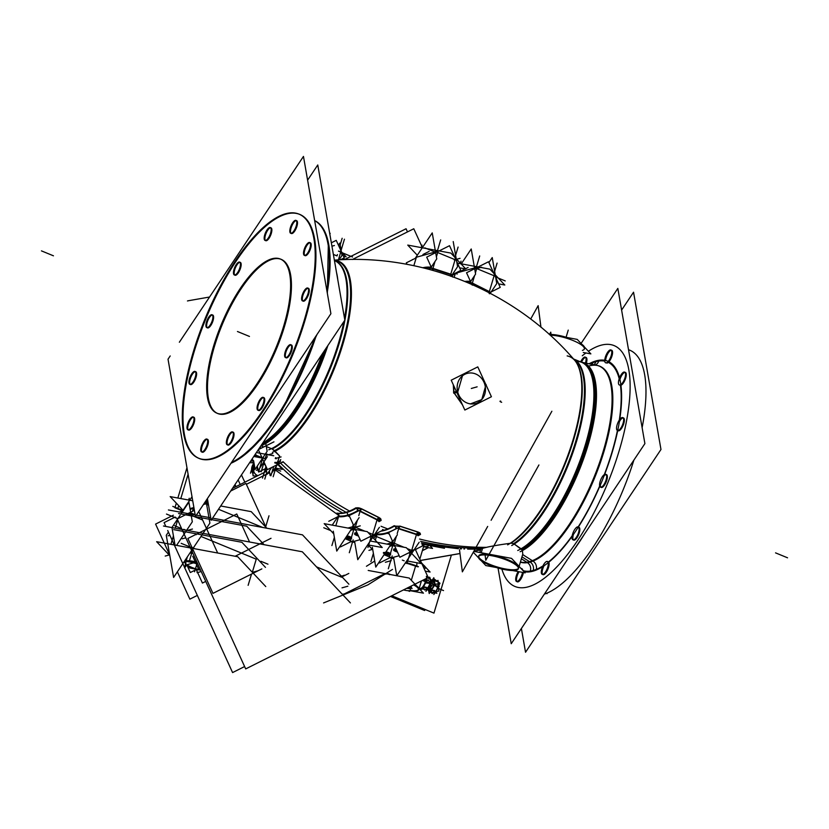 <?xml version="1.0" encoding="UTF-8"?>
<svg xmlns="http://www.w3.org/2000/svg" width="829" height="829" viewBox="0 0 829 829"><rect width="100%" height="100%" fill="white"/><g stroke="black" fill="none" stroke-linecap="round" stroke-linejoin="round"><path stroke-width="1.24" d="M450.841 276.306L450.634 274.586L430.241 267.995A2.083 1.938 -83.8 0 1 428.821 269.28A2.083 1.938 -83.8 0 0 430.241 267.995L432.821 268.772L433.142 270.544L432.821 268.772L450.634 274.586L450.841 276.306M567.15 355.9A103.107 36.745 112.4 0 1 573.585 439.898A103.107 36.745 112.4 0 1 510.954 543.202C497.39 545.036 487.918 546.767 482.53 548.373L481.214 552.746M418.365 534.322A2.083 1.762 -120.5 0 1 419.422 534.28L417.65 532.042L399.961 526.27L394.417 526.104A132.723 47.305 112.4 0 1 384.729 530.353A132.723 47.305 112.4 0 1 381.019 531.13A132.723 47.305 112.4 0 0 384.729 530.353A132.723 47.305 112.4 0 0 394.417 526.104A2.083 1.762 -120.3 0 1 395.837 528.736A134.806 48.041 112.4 0 1 377.185 533.938A2.083 1.938 -84.2 0 0 377.319 532.985A2.083 1.938 -84.2 0 1 377.185 533.938M378.791 520.166A2.083 1.762 -120.3 0 1 380.107 520.218L378.501 517.441L361.61 508.985L356.221 508.281A130.713 46.59 112.4 0 1 346.532 512.55A130.713 46.59 112.4 0 1 337.869 513.41A2.083 1.938 -83.8 0 1 338.75 515.99A2.083 1.938 -83.8 0 0 337.869 513.41A130.713 46.59 112.4 0 0 346.532 512.55A130.713 46.59 112.4 0 0 356.221 508.281A2.083 1.762 -120.5 0 1 357.392 510.788A132.785 47.326 112.4 0 1 347.548 515.13A132.785 47.326 112.4 0 1 338.75 515.99M277.073 463.732L279.58 455.929L272.15 448.945A102.454 36.517 112.4 0 0 336.864 350.781A102.454 36.517 112.4 0 0 334.45 260.638L335.818 261.187M335.859 260.037L335.818 260.037C424.935 253.767 517.203 292.585 574.974 360.646M482.727 401.091L471.266 406.821L482.727 401.091M462.261 404.386L453.971 392.573L453.587 385.402L453.971 392.573L457.39 391.806L453.971 392.573L462.261 404.386M456.499 377.547L469.577 370.998L456.499 377.547M484.271 381.081L485.152 383.019L484.271 381.081M337.621 513.41L338.336 514.208L337.621 513.41M467.815 548.808A317.134 289.891 81.7 0 0 480.83 548.985L482.53 548.373A317.134 285.466 74.4 0 1 420.635 541.327A317.134 285.466 74.4 0 0 482.53 548.373C487.918 546.767 497.39 545.036 510.954 543.202L513.669 543.627A102.454 36.517 -67.6 0 0 573.948 447.069A102.454 36.517 -67.6 0 0 573.792 359.278M271.487 448.665L266.347 446.551L271.487 448.665M261.311 448.157A102.454 36.517 112.4 0 1 259 448.655A102.454 36.517 112.4 0 0 261.311 448.157M199.261 458.489A131.966 47.035 -67.6 0 0 212.752 458.81A131.966 47.035 -67.6 0 0 299.342 337.672A131.966 47.035 -67.6 0 0 299.663 214.4A131.966 47.035 -67.6 0 0 286.171 214.069A131.966 47.035 -67.6 0 0 199.758 334.719A131.966 47.035 -67.6 0 0 198.908 458.333M193.986 371.558A6.943 2.477 112.4 0 1 195.053 371.433A6.943 2.477 112.4 0 1 194.898 378.304A6.943 2.477 112.4 0 1 190.152 384.345A6.943 2.477 112.4 0 1 190.68 377.578A6.943 2.477 112.4 0 1 195.053 371.703A6.943 2.477 112.4 0 1 195.375 371.651M195.758 371.724A6.943 2.477 112.4 0 1 195.748 378.211A6.943 2.477 112.4 0 1 191.188 384.583A6.943 2.477 112.4 0 1 190.473 384.573M192.079 417.06A6.943 2.477 112.4 0 1 193.147 416.935A6.943 2.477 112.4 0 1 192.991 423.806A6.943 2.477 112.4 0 1 188.245 429.847A6.943 2.477 112.4 0 1 188.774 423.08A6.943 2.477 112.4 0 1 193.147 417.205A6.943 2.477 112.4 0 1 193.468 417.153M193.851 417.225A6.943 2.477 112.4 0 1 193.841 423.712A6.943 2.477 112.4 0 1 189.281 430.085A6.943 2.477 112.4 0 1 188.566 430.075M205.789 439.194A6.943 2.477 112.4 0 1 206.846 439.069A6.943 2.477 112.4 0 1 206.69 445.94A6.943 2.477 112.4 0 1 201.944 451.981A6.943 2.477 112.4 0 1 202.473 445.214A6.943 2.477 112.4 0 1 206.846 439.339A6.943 2.477 112.4 0 1 207.167 439.297M207.551 439.36A6.943 2.477 112.4 0 1 207.54 445.847A6.943 2.477 112.4 0 1 202.981 452.23A6.943 2.477 112.4 0 1 202.266 452.209M233.198 432.199A6.943 2.477 112.4 0 1 233.177 438.686A6.943 2.477 112.4 0 1 228.617 445.059A6.943 2.477 112.4 0 1 227.592 444.821A6.943 2.477 112.4 0 1 228.11 438.054A6.943 2.477 112.4 0 1 232.483 432.178A6.943 2.477 112.4 0 1 232.814 432.127M227.592 444.821A6.943 2.477 112.4 0 1 228.11 438.054A6.943 2.477 112.4 0 1 232.483 432.178A6.943 2.477 112.4 0 1 233.467 437.805A6.943 2.477 112.4 0 1 228.617 445.059A6.943 2.477 112.4 0 1 227.913 445.049M262.13 397.485A6.943 2.477 112.4 0 1 263.197 397.371A6.943 2.477 112.4 0 1 263.042 404.231A6.943 2.477 112.4 0 1 258.296 410.282A6.943 2.477 112.4 0 1 258.814 403.516A6.943 2.477 112.4 0 1 263.187 397.64A6.943 2.477 112.4 0 1 263.518 397.588M263.902 397.661A6.943 2.477 112.4 0 1 263.881 404.148A6.943 2.477 112.4 0 1 259.322 410.521A6.943 2.477 112.4 0 1 258.617 410.5M289.673 344.823A6.943 2.477 112.4 0 1 290.741 344.698A6.943 2.477 112.4 0 1 290.585 351.569A6.943 2.477 112.4 0 1 285.839 357.62A6.943 2.477 112.4 0 1 286.368 350.854A6.943 2.477 112.4 0 1 290.741 344.978A6.943 2.477 112.4 0 1 291.062 344.926M291.445 344.988A6.943 2.477 112.4 0 1 291.425 351.475A6.943 2.477 112.4 0 1 286.875 357.859A6.943 2.477 112.4 0 1 286.16 357.838M306.678 288.15A6.943 2.477 112.4 0 1 307.746 288.026A6.943 2.477 112.4 0 1 307.59 294.896A6.943 2.477 112.4 0 1 302.844 300.937A6.943 2.477 112.4 0 1 303.373 294.171A6.943 2.477 112.4 0 1 307.735 288.295A6.943 2.477 112.4 0 1 308.067 288.243M308.45 288.316A6.943 2.477 112.4 0 1 308.429 294.803A6.943 2.477 112.4 0 1 303.87 301.176A6.943 2.477 112.4 0 1 303.165 301.165M308.585 242.648A6.943 2.477 112.4 0 1 309.652 242.524A6.943 2.477 112.4 0 1 309.497 249.394A6.943 2.477 112.4 0 1 304.751 255.436A6.943 2.477 112.4 0 1 305.269 248.669A6.943 2.477 112.4 0 1 309.642 242.793A6.943 2.477 112.4 0 1 309.973 242.742M310.357 242.814A6.943 2.477 112.4 0 1 310.336 249.301A6.943 2.477 112.4 0 1 305.777 255.674A6.943 2.477 112.4 0 1 305.072 255.664M294.886 220.514A6.943 2.477 112.4 0 1 295.943 220.39A6.943 2.477 112.4 0 1 295.787 227.26A6.943 2.477 112.4 0 1 291.041 233.301A6.943 2.477 112.4 0 1 291.57 226.535A6.943 2.477 112.4 0 1 295.943 220.659A6.943 2.477 112.4 0 1 296.264 220.607M296.658 220.68A6.943 2.477 112.4 0 1 296.637 227.167A6.943 2.477 112.4 0 1 292.077 233.54A6.943 2.477 112.4 0 1 291.373 233.529M269.238 227.674A6.943 2.477 112.4 0 1 270.306 227.55A6.943 2.477 112.4 0 1 270.15 234.42A6.943 2.477 112.4 0 1 265.404 240.462A6.943 2.477 112.4 0 1 265.933 233.695A6.943 2.477 112.4 0 1 270.306 227.83A6.943 2.477 112.4 0 1 270.627 227.778M271.01 227.84A6.943 2.477 112.4 0 1 271 234.327A6.943 2.477 112.4 0 1 266.441 240.711A6.943 2.477 112.4 0 1 265.726 240.69M238.534 262.213A6.943 2.477 112.4 0 1 239.602 262.088A6.943 2.477 112.4 0 1 239.446 268.959A6.943 2.477 112.4 0 1 234.7 275.01A6.943 2.477 112.4 0 1 235.229 268.244A6.943 2.477 112.4 0 1 239.602 262.368A6.943 2.477 112.4 0 1 239.923 262.316M240.306 262.378A6.943 2.477 112.4 0 1 240.296 268.876A6.943 2.477 112.4 0 1 235.737 275.249A6.943 2.477 112.4 0 1 235.021 275.228M210.991 314.885A6.943 2.477 112.4 0 1 212.058 314.761A6.943 2.477 112.4 0 1 211.903 321.631A6.943 2.477 112.4 0 1 207.157 327.673A6.943 2.477 112.4 0 1 207.685 320.906A6.943 2.477 112.4 0 1 212.048 315.03A6.943 2.477 112.4 0 1 212.379 314.979M212.763 315.051A6.943 2.477 112.4 0 1 212.742 321.538A6.943 2.477 112.4 0 1 208.193 327.911A6.943 2.477 112.4 0 1 207.478 327.89M217.343 413.339A83.346 29.709 112.4 0 1 218.162 335.082A83.346 29.709 112.4 0 1 272.648 259.156A83.346 29.709 112.4 0 1 280.751 259.208M281.166 259.363A83.346 29.709 112.4 0 1 280.969 337.216A83.346 29.709 112.4 0 1 226.276 413.733A83.346 29.709 112.4 0 1 217.758 413.526M630.454 350.48L629.739 350.19A131.966 47.035 112.4 0 1 642.123 427.681A131.966 47.035 112.4 0 0 628.527 349.745M633.874 460.116A131.966 47.035 112.4 0 1 544.352 594.134A131.966 47.035 112.4 0 0 633.874 460.116M517.027 581.606A6.943 2.477 112.4 0 0 518.052 581.844A6.943 2.477 112.4 0 0 523.368 572.538A6.943 2.477 112.4 0 1 518.052 581.844A6.943 2.477 112.4 0 1 517.348 581.823M516.964 581.543A6.943 2.477 112.4 0 1 519.089 571.741A6.943 2.477 112.4 0 0 516.964 581.543M542.663 574.445A6.943 2.477 112.4 0 0 543.689 574.673A6.943 2.477 112.4 0 0 547.928 569.15A6.943 2.477 112.4 0 0 548.767 562.28A6.943 2.477 112.4 0 1 547.928 569.15A6.943 2.477 112.4 0 1 543.689 574.673A6.943 2.477 112.4 0 1 542.985 574.663M542.612 574.383A6.943 2.477 112.4 0 1 544.031 565.792A6.943 2.477 112.4 0 0 542.622 574.404M578.974 527.275A6.943 2.477 112.4 0 1 578.953 533.762A6.943 2.477 112.4 0 1 574.393 540.135A6.943 2.477 112.4 0 1 573.689 540.114M573.316 539.834A6.943 2.477 112.4 0 1 573.73 533.555A6.943 2.477 112.4 0 0 573.367 539.897A6.943 2.477 -67.6 0 0 578.114 533.855A6.943 2.477 -67.6 0 0 578.269 526.985A6.943 2.477 -67.6 0 0 577.202 527.109M573.367 539.897A6.943 2.477 112.4 0 0 574.393 540.135A6.943 2.477 112.4 0 0 579.243 532.881A6.943 2.477 112.4 0 0 578.259 527.254A6.943 2.477 112.4 0 1 578.59 527.203M606.517 474.613A6.943 2.477 112.4 0 1 606.496 481.1A6.943 2.477 112.4 0 1 601.947 487.473A6.943 2.477 112.4 0 1 601.232 487.452M600.859 487.172A6.943 2.477 112.4 0 1 600.383 484.944A6.943 2.477 112.4 0 0 600.911 487.234A6.943 2.477 -67.6 0 0 605.657 481.183A6.943 2.477 -67.6 0 0 605.812 474.312A6.943 2.477 -67.6 0 0 604.745 474.437M600.911 487.234A6.943 2.477 112.4 0 0 601.947 487.473A6.943 2.477 112.4 0 0 606.787 480.219A6.943 2.477 112.4 0 0 605.812 474.592A6.943 2.477 112.4 0 0 604.092 475.867A6.943 2.477 112.4 0 1 605.812 474.592A6.943 2.477 112.4 0 1 606.134 474.54M623.522 417.93A6.943 2.477 112.4 0 1 623.501 424.417A6.943 2.477 112.4 0 1 618.952 430.8A6.943 2.477 112.4 0 1 618.237 430.779M617.864 430.5A6.943 2.477 112.4 0 1 617.75 430.344A6.943 2.477 112.4 0 0 617.916 430.552A6.943 2.477 -67.6 0 0 622.662 424.51A6.943 2.477 -67.6 0 0 622.817 417.64A6.943 2.477 -67.6 0 0 621.75 417.764M617.916 430.562A6.943 2.477 112.4 0 0 618.952 430.8A6.943 2.477 112.4 0 0 623.791 423.536A6.943 2.477 112.4 0 0 622.807 417.909A6.943 2.477 112.4 0 0 619.325 421.826A6.943 2.477 112.4 0 1 622.807 417.909A6.943 2.477 112.4 0 1 623.139 417.868M625.429 372.428A6.943 2.477 112.4 0 1 625.408 378.915A6.943 2.477 112.4 0 1 620.848 385.298A6.943 2.477 112.4 0 1 620.444 385.34A112.568 40.124 112.4 0 1 619.304 420.096A112.568 40.124 112.4 0 0 620.444 385.34L620.123 385.267M620.444 385.34A6.943 2.477 112.4 0 0 620.848 385.298A6.943 2.477 112.4 0 0 625.698 378.034A6.943 2.477 112.4 0 0 624.714 372.408A6.943 2.477 112.4 0 0 619.615 380.604A6.943 2.477 112.4 0 1 624.714 372.408A6.943 2.477 112.4 0 1 625.045 372.366M611.729 350.294A6.943 2.477 112.4 0 1 612.237 355.03A6.943 2.477 112.4 0 1 608.942 361.796A6.943 2.477 112.4 0 0 612.413 354.201A6.943 2.477 112.4 0 0 611.014 350.273A6.943 2.477 112.4 0 0 605.605 360.522A6.943 2.477 112.4 0 1 611.014 350.273A6.943 2.477 112.4 0 1 611.284 350.232M586.082 357.454A6.943 2.477 112.4 0 1 586.31 363.216A6.943 2.477 112.4 0 0 585.378 357.444A6.943 2.477 112.4 0 0 581.492 362.169A6.943 2.477 112.4 0 1 585.378 357.444A6.943 2.477 112.4 0 1 585.626 357.392M521.824 568.922L523.472 570.756A112.568 40.124 112.4 0 0 533.213 570.445A6.943 6.249 74.4 0 0 530.156 562.062A105.729 37.678 112.4 0 1 520.374 562.176A105.729 37.678 112.4 0 0 530.156 562.062A105.729 37.678 -67.6 0 0 600.486 462.313A105.729 37.678 -67.6 0 0 597.844 365.599A105.729 37.678 -67.6 0 1 600.486 462.313A105.729 37.678 -67.6 0 1 530.156 562.062M547.472 561.761L548.497 561.948A112.568 40.124 112.4 0 0 572.186 535.752A112.568 40.124 112.4 0 1 548.497 561.948M608.362 362.408L607.066 363.123L608.362 362.408A112.568 40.124 112.4 0 1 619.201 378.801A112.568 40.124 112.4 0 0 608.362 362.408M522.798 554.083L519.099 566.414L522.788 554.114L522.384 550.611M478.665 556.383A20.839 5.212 -163.3 0 0 494.198 566.01A20.839 5.212 -163.3 0 0 516.685 569.378A20.839 5.212 -163.3 0 0 518.633 567.958A20.839 5.212 -163.3 0 0 503.887 558.186A20.839 5.212 -163.3 0 0 480.675 554.56A20.839 5.212 -163.3 0 0 478.716 555.979M577.896 361.485A102.454 36.517 112.4 0 1 585.989 445.194A102.454 36.517 112.4 0 1 521.586 549.161L513.669 543.627A102.454 36.517 -67.6 0 0 573.917 447.194A102.454 36.517 -67.6 0 0 573.875 359.33M582.383 362.625A102.454 36.517 112.4 0 1 584.103 451.204A102.454 36.517 112.4 0 1 521.586 549.161L522.104 549.959A102.558 36.549 -67.6 0 0 585.906 449.391A102.558 36.549 -67.6 0 0 581.492 362.252M582.383 350.398A20.839 5.212 16.7 0 0 575.937 341.786A20.839 5.212 16.7 0 0 550.145 335.196A20.839 5.212 16.7 0 1 572.673 340.367A20.839 5.212 16.7 0 1 584.331 348.978L584.559 348.221M235.768 486.737A142.381 128.163 -105.6 0 1 234.825 484.851A142.381 128.163 74.4 0 0 235.768 486.737A142.381 128.163 -105.6 0 1 234.825 484.851A142.381 128.163 74.4 0 0 235.768 486.737M372.262 536.674A2.083 1.876 74.4 0 0 372.376 536.643L372.749 536.539A2.083 1.876 74.4 0 0 374.076 534.601M358.045 535.057A3.689 0.922 16.7 0 1 354.999 533.586A3.689 0.922 16.7 0 0 358.045 535.057M354.771 533.109A3.689 0.922 16.7 0 1 355.123 532.86A3.689 0.922 16.7 0 1 357.071 532.923A3.689 0.922 16.7 0 0 355.123 532.86A3.689 0.922 16.7 0 0 354.781 533.254M351.195 538.353A3.689 0.922 16.7 0 1 346.035 537.213A3.689 0.922 16.7 0 0 351.195 538.353M346.988 535.793A3.689 0.922 16.7 0 1 351.641 538.073A3.689 0.922 16.7 0 1 351.299 538.332A3.689 0.922 16.7 0 0 350.771 537.13A3.689 0.922 16.7 0 0 346.988 535.793M378.376 520.405A2.083 1.762 -120.3 0 1 380.107 520.218L378.501 517.441L377.154 519.503L378.501 517.441L361.61 508.985L356.221 508.281M372.2 535.544A2.083 0.746 112.4 0 1 371.651 536.29A2.083 0.746 112.4 0 0 372.2 535.544M418.148 534.415A2.083 1.762 -120.5 0 1 419.422 534.28L417.65 532.042L416.572 534.197L417.65 532.042L399.961 526.27L394.417 526.104M411.205 551.596A2.083 0.746 112.4 0 1 410.666 552.332A2.083 0.746 112.4 0 0 411.205 551.596M411.267 552.715A2.083 1.876 74.4 0 0 411.381 552.684L411.754 552.58A2.083 1.876 -105.6 0 1 410.925 552.601M385.982 551.834A3.689 0.922 16.7 0 1 390.656 554.124A3.689 0.922 16.7 0 1 390.304 554.373A3.689 0.922 16.7 0 0 389.775 553.171A3.689 0.922 16.7 0 0 385.982 551.834M390.2 554.404A3.689 0.922 16.7 0 1 385.029 553.254A3.689 0.922 16.7 0 0 390.2 554.404M393.785 549.306A3.689 0.922 16.7 0 1 394.127 548.902A3.689 0.922 16.7 0 1 396.086 548.964A3.689 0.922 16.7 0 0 394.127 548.902A3.689 0.922 16.7 0 0 393.785 549.15M397.06 551.098A3.689 0.922 16.7 0 1 394.013 549.637A3.689 0.922 16.7 0 0 397.06 551.098M489.234 291.984L489.193 293.59L489.234 291.984L472.24 283.477L472.302 285.145L472.24 283.477L489.234 291.984M469.815 282.14A2.083 1.938 -84.2 0 1 469.017 283.166A2.083 1.938 -84.2 0 0 469.815 282.14A134.806 48.041 112.4 0 0 466.447 282.078A134.806 48.041 112.4 0 1 469.815 282.14M471.173 282.907L470.105 282.306L471.173 282.907M437.401 250.855A2.083 0.746 -67.6 0 1 437.867 251.539A2.083 0.746 -67.6 0 0 437.619 250.855L436.914 250.565A2.083 0.746 112.4 0 1 437.07 251.943M475.659 373.972A15.627 14.062 74.4 0 0 467.11 373.413A15.627 14.062 74.4 0 0 457.131 387.537A15.627 14.062 74.4 0 0 466.965 402.956A15.627 14.062 74.4 0 0 475.514 403.516A15.627 14.062 74.4 0 0 485.504 389.392A15.627 14.062 74.4 0 0 475.659 373.972A15.627 14.062 74.4 0 0 457.815 382.905A15.627 14.062 74.4 0 0 466.965 402.956A15.627 14.062 74.4 0 0 484.82 394.024A15.627 14.062 74.4 0 0 475.659 373.972M428.666 545.523A12.373 3.098 -163.3 0 0 428.676 545.472A12.373 3.098 -163.3 0 1 423.609 546.508A12.373 3.098 -163.3 0 0 428.645 545.575M408.77 588.03A7.813 1.959 16.7 0 1 407.485 587.916A7.813 1.959 16.7 0 0 410.79 586.258A7.813 1.959 16.7 0 1 411.35 587.357M407.485 563.347L405.205 563.16L407.485 563.347M422.407 564.881A15.627 3.917 16.7 0 1 425.215 568.352L425.36 567.865M421.391 580.953L418.966 589.16M419.401 587.709A6.943 2.477 112.4 0 0 422.282 587.346A6.943 2.477 112.4 0 0 425.578 581.181A6.943 2.477 112.4 0 0 426.116 578.58A6.943 2.477 112.4 0 1 425.578 581.181A6.943 2.477 112.4 0 1 420.023 588.424L420.448 588.59M428.406 587.958L430.583 588.849A3.471 1.233 112.4 0 0 431.018 588.6A3.471 1.233 112.4 0 1 430.583 588.849A3.471 1.233 112.4 0 1 430.199 588.849L430.552 588.994M433.204 584.29A3.471 1.233 112.4 0 1 433.07 584.911A3.471 1.233 112.4 0 0 433.204 584.29M434.023 580.466L431.349 581.813L434.023 580.466M428.914 588.321L428.873 589.574L428.914 588.321M438.168 582.041L438.51 584.279A5.212 1.855 112.4 0 1 438.51 584.404L438.168 582.041L434.365 580.476L438.168 582.041M430.52 591.554L431.577 591.999L430.52 591.554M432.686 592.445L434.489 592.248L432.686 592.445M435.37 591.668L433.836 592.859L435.37 591.668L431.484 590.072M430.158 578.777L430.417 579.544L427.733 577.782L430.158 578.777M423.339 586.828L427.256 588.435L429.215 586.093L425.702 589.564A6.041 2.155 112.4 0 0 426.251 589.326A6.041 2.155 112.4 0 0 428.842 586.03L429.277 585.999M422.199 588.103L424.075 588.87L422.199 588.103M189.903 553.047L192.908 553.337L189.903 553.047M198.836 569.554A10.414 2.611 -163.3 0 1 191.872 567.43A10.414 2.611 -163.3 0 1 187.074 564.736A10.414 2.611 -163.3 0 0 191.872 567.43A10.414 2.611 -163.3 0 0 198.836 569.554A10.321 2.58 -163.3 0 1 191.706 567.388M199.779 569.741A10.414 2.611 -163.3 0 0 200.452 569.844A10.414 2.611 -163.3 0 1 199.779 569.741M187.375 556.839L186.142 560.953L187.375 556.839M265.788 468.489A7.813 7.036 -105.6 0 1 265.726 471.732A7.813 7.036 -105.6 0 0 265.788 468.489M253.083 464.654A7.813 7.036 74.4 0 0 253.032 473.67A7.813 7.036 74.4 0 1 253.083 464.654M255.177 475.97A7.813 7.036 74.4 0 0 256.12 476.551A7.813 7.036 74.4 0 1 255.177 475.97M452.085 274.927A2.083 1.938 96.8 0 0 452.261 276.585M278.212 464.209A317.134 289.891 81.7 0 0 342.688 513.006M347.579 515.7A317.134 289.891 81.7 0 0 349.724 516.84M387.195 533.254A317.134 289.891 81.7 0 0 389.226 533.959M421.381 542.954A317.134 289.891 81.7 0 0 458.354 548.27M460.375 548.415A317.134 289.891 81.7 0 0 461.432 548.487M283 461.649A317.134 279.922 68.1 0 0 349.506 511.047M381.06 526.27A317.134 279.922 68.1 0 0 387.775 528.933M419.588 539.037A317.134 279.922 68.1 0 0 486.675 547.347M338.429 245.166L339.849 243.052L342.004 255.436L339.051 259.85M341.279 252.14L341.02 251.591M340.595 250.928L346.139 256.824L343.538 256.348M338.46 251.104L341.455 252.327M338.398 259.892L340.968 251.27M340.418 259.788L344.232 257.881L336.232 240.358L331.341 242.804M272.368 452.313A103.501 36.89 -67.6 0 0 341.051 350.149A103.501 36.89 -67.6 0 0 334.377 260.244M268.762 449.815A102.506 36.528 -67.6 0 0 343.88 321.59M344.501 318.295A102.506 36.528 -67.6 0 0 335.911 261.28A102.506 36.528 -67.6 0 0 334.439 260.565M283.062 461.784L267.456 469.597L258.347 449.65L273.953 441.836M277.58 463.929L277.052 463.712M276.171 463.349L274.731 462.758M266.068 468.354L258.71 472.033L256.513 467.224M252.068 459.028L253.633 460.903L255.104 469.338L267.145 451.308L265.777 443.463M337.04 255.912L337.444 254.555M336.273 255.622A0.85 0.767 74.4 0 0 337.268 255.125A0.829 0.746 -105.6 0 1 336.305 255.622L333.362 254.41L336.305 255.622A0.829 0.746 -105.6 0 0 337.258 255.145L337.424 254.586M333.362 254.43L337.009 255.923M258.949 448.738L259.612 449.007M260.897 445.805L263.705 446.966M327.901 345.506A102.506 36.528 -67.6 0 1 260.824 445.919A102.506 36.528 -67.6 0 0 260.938 445.878A6.943 6.135 68.1 0 0 260.876 445.847M337.828 280.015A102.506 36.528 -67.6 0 0 336.501 272.409M262.793 442.976A102.755 36.621 -67.6 0 0 322.357 353.807M307.611 180.162L317.766 164.971L344.833 320.16L211.167 520.26L207.385 498.592M215.592 457.307A131.966 47.035 112.4 0 1 198.545 458.188A131.966 47.035 112.4 0 1 200.276 331.051A131.966 47.035 112.4 0 1 288.875 213.053M314.657 220.597A131.966 47.035 112.4 0 1 327.206 292.533M316.274 335.59A131.966 47.035 112.4 0 1 231.001 463.245M281.922 214.991A131.966 47.035 112.4 0 1 298.958 214.11A131.966 47.035 112.4 0 1 297.238 341.247A131.966 47.035 112.4 0 1 208.639 459.256M179.354 342.242L303.466 156.422L330.895 313.694L195.457 516.457L168.028 359.195L170.194 355.952M190.836 384.159A6.943 2.477 112.4 0 1 189.768 384.283A6.943 2.477 112.4 0 1 189.924 377.413A6.943 2.477 112.4 0 1 194.67 371.361M188.929 429.66A6.943 2.477 112.4 0 1 187.862 429.785A6.943 2.477 112.4 0 1 188.017 422.914A6.943 2.477 112.4 0 1 192.763 416.863M202.628 451.795A6.943 2.477 112.4 0 1 201.561 451.919A6.943 2.477 112.4 0 1 201.727 445.049A6.943 2.477 112.4 0 1 206.473 439.007M228.265 444.634A6.943 2.477 112.4 0 1 227.208 444.758A6.943 2.477 112.4 0 1 227.364 437.888A6.943 2.477 112.4 0 1 232.11 431.836M231.426 432.033A6.943 2.477 112.4 0 1 232.493 431.909A6.943 2.477 112.4 0 1 232.327 438.779A6.943 2.477 112.4 0 1 227.581 444.821M258.98 410.086A6.943 2.477 112.4 0 1 257.912 410.21A6.943 2.477 112.4 0 1 258.068 403.34A6.943 2.477 112.4 0 1 262.814 397.298M286.523 357.423A6.943 2.477 112.4 0 1 285.456 357.548A6.943 2.477 112.4 0 1 285.611 350.677A6.943 2.477 112.4 0 1 290.357 344.636M303.528 300.751A6.943 2.477 112.4 0 1 302.461 300.875A6.943 2.477 112.4 0 1 302.616 294.005A6.943 2.477 112.4 0 1 307.362 287.953M305.435 255.249A6.943 2.477 112.4 0 1 304.367 255.373A6.943 2.477 112.4 0 1 304.523 248.503A6.943 2.477 112.4 0 1 309.269 242.451M291.725 233.115A6.943 2.477 112.4 0 1 290.658 233.239A6.943 2.477 112.4 0 1 290.824 226.369A6.943 2.477 112.4 0 1 295.57 220.317M266.088 240.275A6.943 2.477 112.4 0 1 265.021 240.4A6.943 2.477 112.4 0 1 265.176 233.529A6.943 2.477 112.4 0 1 269.922 227.488M235.384 274.813A6.943 2.477 112.4 0 1 234.317 274.938A6.943 2.477 112.4 0 1 234.472 268.068A6.943 2.477 112.4 0 1 239.218 262.026M207.841 327.486A6.943 2.477 112.4 0 1 206.773 327.6A6.943 2.477 112.4 0 1 206.929 320.73A6.943 2.477 112.4 0 1 211.675 314.688M273.974 258.358A83.346 29.709 -67.6 0 0 218.017 332.885A83.346 29.709 -67.6 0 0 216.929 413.184A83.346 29.709 -67.6 0 0 227.685 412.624M223.302 413.847A83.346 29.709 -67.6 0 0 279.259 339.32A83.346 29.709 -67.6 0 0 280.347 259.021A83.346 29.709 -67.6 0 0 269.58 259.581M540.954 327.206L538.145 305.663L530.684 319.041M551.876 411.246L491.12 520.26M487.68 526.436L462.364 571.855L459.515 549.907M538.912 464.965L485.784 560.29L485.089 554.953M551.285 336.222L550.757 332.17L549.492 334.45M521.389 628.506L525.534 652.247L660.972 449.484L633.543 292.212L621.615 310.077M545.181 592.901L547.078 593.678M498.042 568.041L511.234 643.708L644.9 443.608L617.833 288.409L581.056 343.465M589.077 363.786A113.386 40.414 -67.6 0 1 598.963 360.273A6.943 6.352 -98.3 0 1 595.191 365.05M524.094 571.72A113.386 40.414 -67.6 0 0 536 570.145A6.943 6.135 68.1 0 0 532.322 560.715A105.635 37.647 -67.6 0 1 520.425 562M592.082 364.408A6.943 6.135 -111.9 0 0 592.994 361.941A113.386 40.414 -67.6 0 1 612.061 452.758A113.386 40.414 -67.6 0 1 530.021 571.813A6.943 6.352 81.7 0 0 526.757 562.269A105.635 37.647 -67.6 0 0 598.072 466.737A105.635 37.647 -67.6 0 0 598.3 365.744A105.635 37.647 -67.6 0 0 595.471 365.102M610.507 349.879A6.943 2.477 -67.6 0 0 605.761 355.931A6.943 2.477 -67.6 0 0 605.605 362.801A6.943 2.477 -67.6 0 0 606.673 362.677M606.03 362.884A6.943 2.477 -67.6 0 0 610.776 356.833A6.943 2.477 -67.6 0 0 610.932 349.962A6.943 2.477 -67.6 0 0 609.864 350.087M624.206 372.014A6.943 2.477 -67.6 0 0 619.46 378.065A6.943 2.477 -67.6 0 0 619.304 384.936A6.943 2.477 -67.6 0 0 620.372 384.811M619.823 385.05A6.943 2.477 -67.6 0 0 624.569 379.008A6.943 2.477 -67.6 0 0 624.724 372.138A6.943 2.477 -67.6 0 0 623.657 372.262M622.299 417.515A6.943 2.477 -67.6 0 0 617.553 423.567A6.943 2.477 -67.6 0 0 617.398 430.438A6.943 2.477 -67.6 0 0 618.465 430.313M605.305 474.198A6.943 2.477 -67.6 0 0 600.559 480.24A6.943 2.477 -67.6 0 0 600.393 487.11A6.943 2.477 -67.6 0 0 601.46 486.986M577.751 526.861A6.943 2.477 -67.6 0 0 573.005 532.902A6.943 2.477 -67.6 0 0 572.849 539.772A6.943 2.477 -67.6 0 0 573.917 539.648M542.57 574.404A6.943 2.477 -67.6 0 0 547.316 568.352A6.943 2.477 -67.6 0 0 547.472 561.482A6.943 2.477 -67.6 0 0 546.404 561.606M547.047 561.399A6.943 2.477 -67.6 0 0 542.301 567.45A6.943 2.477 -67.6 0 0 542.145 574.31A6.943 2.477 -67.6 0 0 543.213 574.196M521.389 558.777L528.083 563.067M522.653 554.56L533.658 561.513M481.027 555.181A20.839 5.212 -163.3 0 0 478.488 556.736A20.839 5.212 -163.3 0 0 493.846 566.725A20.839 5.212 -163.3 0 0 516.964 569.969M473.784 551.368L511.545 558.373L525.171 572.87L512.55 570.528M496.156 567.482L485.815 565.565L481.203 560.663M478.623 557.917L473.286 552.249M515.866 570.269A20.839 5.212 -163.3 0 0 518.405 568.715A20.839 5.212 -163.3 0 0 503.058 558.725A20.839 5.212 -163.3 0 0 479.929 555.492M511.721 545.555A102.506 36.528 -67.6 0 0 574.29 448.53A102.506 36.528 -67.6 0 0 573.513 358.957M507.649 544.86A103.501 36.89 -67.6 0 0 567.243 457.038A103.501 36.89 -67.6 0 0 576.02 362.035A103.501 36.89 -67.6 0 0 573.575 359.03L581.989 362.449M584.435 347.05A20.839 5.212 -163.3 0 0 581.844 344.294M566.891 337.476A20.839 5.212 -163.3 0 0 550.508 334.439M548.995 334.149L577.233 339.393L590.87 353.89L583.284 352.48M520.115 551.741A102.755 36.621 -67.6 0 0 586.165 451.245A102.755 36.621 -67.6 0 0 581.388 362.149M517.742 550.508A102.506 36.528 -67.6 0 0 581.792 455.732A102.506 36.528 -67.6 0 0 582.777 362.843A102.506 36.528 -67.6 0 0 580.248 361.734M516.892 581.543A6.943 2.477 -67.6 0 0 522.498 572.373M522.612 570.145A6.943 2.477 -67.6 0 0 521.793 568.632A6.943 2.477 -67.6 0 0 521.151 568.601M518.187 571.575A6.943 2.477 -67.6 0 0 516.55 581.492A6.943 2.477 -67.6 0 0 517.617 581.378M584.911 357.061A6.943 2.477 -67.6 0 0 580.683 361.879M585.429 363.029A6.943 2.477 -67.6 0 0 585.253 357.112A6.943 2.477 -67.6 0 0 584.186 357.237M422.396 247.602L413.785 228.752L352.429 259.477M431.598 545.928L430.634 546.415M428.21 547.627L422.396 550.539M238.12 479.908L240.223 484.509M407.495 231.902L406.055 228.752L344.367 259.632M431.816 545.959L430.728 546.508M428.406 547.668L422.344 550.705M262.731 457.919L263.125 457.318M264.606 463.359L263.104 463.079M264.824 458.53L253.778 456.478M265.581 458.997L265.052 458.779L266.43 454.8A0.85 0.767 -105.6 0 1 267.415 454.323L268.555 454.8M264.161 458.406L262.731 457.815M266.648 454.033L264.979 459.608M276.378 458.012L275.508 457.649M268.617 454.81L266.679 454.023M275.529 457.67L275.663 457.732A0.85 0.767 -105.6 0 1 276.161 458.831L276.399 458.043M274.731 462.851L275.124 462.261L274.938 462.862L276.109 463.338M262.99 459.826L261.094 460.364L263 459.836M267.415 456.634L258.099 470.571L257.311 466.033M273.725 455.763L264.13 453.981M263.581 453.877L256.399 452.551M255.322 454.157L257.892 456.893M275.705 458.064L275.964 458.613M271.622 467.504L267.104 474.271L265.591 465.577L263.166 462.996M276.824 463.473L282.368 469.369L275.104 468.022M255.042 456.717L255.695 454.551L255.052 456.717M280.772 459.546L270.109 475.514L269.311 470.965M279.57 455.919L276.979 464.551M337.403 513.203A130.785 46.611 112.4 0 0 355.921 507.804A2.083 1.751 -121 0 1 357.506 511.192A133.583 47.605 112.4 0 1 338.004 516.643A2.083 1.938 -82.8 0 0 336.823 513.141A130.785 46.611 112.4 0 0 337.403 513.203L336.885 513.151M338.419 514.394L337.859 513.317M371.91 536.56A2.083 1.876 74.4 0 0 372.749 536.539M367.703 544.829L382.231 547.534L367.299 531.658L324.191 523.648L333.745 533.814M354.771 542.435L350.874 541.71M353.672 541.824A2.083 0.746 112.4 0 1 353.081 542.062M337.828 516.747L328.761 521.286M351.486 541.399L340.47 546.922L340.097 546.104M359.123 517.607L336.761 551.088L333.289 531.202M338.481 515.762L332.232 525.12M353.952 529.182A2.083 1.876 -105.6 0 1 352.926 526.902M352.543 527.462A2.083 0.518 16.7 0 1 354.771 527.876M355.496 508.384C357.154 507.348 359.485 507.659 362.501 509.327M357.081 511.327L358.646 510.84M377.392 520.063L379.029 517.524L361.454 508.726L359.672 511.182L377.392 520.063M377.91 517.037C381.102 518.488 381.817 519.69 380.034 520.664M378.957 521.669A132.899 47.367 -67.6 0 0 381.153 520.425A2.083 1.762 59.2 0 0 378.449 520.56M379.402 527.327L357.776 559.699L354.625 541.596M372.749 535.275A2.083 0.518 16.7 0 1 373.578 535.99L373.983 534.653L372.397 536.632M352.522 527.493A2.083 1.876 74.4 0 0 353.268 529.047A2.083 0.746 -67.6 0 0 354.48 527.244M372.117 536.777A2.083 0.746 -67.6 0 0 373.288 535.006M382.853 530.208L360.864 541.223L349.154 515.586L360.18 510.073M358.47 535.99A3.689 0.922 16.7 0 1 354.543 533.866A3.689 0.922 16.7 0 1 355.309 533.555M354.636 533.741A3.689 0.922 16.7 0 1 357.475 533.803M351.33 538.954A3.689 0.922 16.7 0 1 345.589 537.866M346.512 536.498A3.689 0.922 16.7 0 1 351.413 538.829A3.689 0.922 16.7 0 1 350.657 539.151M381.723 530.778A132.899 47.367 112.4 0 0 394.096 525.752A2.083 1.762 -120.8 0 1 396.148 528.788M376.998 533.14A2.083 1.938 -83.2 0 1 376.449 534.591A135.604 48.331 112.4 0 0 388.666 532.726M393.64 526.27L400.904 526.498M416.873 534.715L418.189 532.063L399.785 526.063L398.314 528.664L416.873 534.715M417.039 531.762C420.334 532.705 421.111 533.669 419.35 534.664M418.085 535.752A130.785 46.611 -67.6 0 0 420.521 534.384A2.083 1.751 59 0 0 417.878 535.037M391.93 542.922A2.083 1.876 74.4 0 0 392.967 545.223M397.402 534.726L375.786 567.098L372.335 547.316M376.915 533.741L373.734 538.498M391.195 543.679A2.083 0.518 16.7 0 1 393.775 543.928M412.293 551.047A2.083 0.746 112.4 0 1 411.122 552.829M393.485 543.285A2.083 0.746 112.4 0 1 392.283 545.099A2.083 1.876 74.4 0 1 391.537 543.523M422.697 545.845L399.868 557.264L388.594 532.57L398.645 527.545M411.754 551.316A2.083 0.518 16.7 0 1 412.593 552.041A2.083 0.518 16.7 0 1 412.541 552.114M391.982 558.062A2.083 1.876 -105.6 0 1 390.583 557.502M413.091 550.653A2.083 1.876 -105.6 0 1 411.754 552.58M419.142 542.301L396.77 575.782L393.609 557.658M376.749 533.99L374.045 535.337M390.49 557.451L379.475 562.964L379.102 562.135M370.262 541.005L406.314 547.7L421.246 563.575L406.728 560.881M393.754 558.477L389.879 557.762M372.781 549.886L367.838 544.632M390.345 555.005A3.689 0.922 16.7 0 1 386.355 554.622A3.689 0.922 16.7 0 1 383.361 552.756M383.444 552.632A3.689 0.922 16.7 0 1 387.433 553.026A3.689 0.922 16.7 0 1 390.428 554.881A3.689 0.922 16.7 0 1 389.661 555.192M397.485 552.041A3.689 0.922 16.7 0 1 393.557 549.917A3.689 0.922 16.7 0 1 394.324 549.596M393.64 549.793A3.689 0.922 16.7 0 1 396.49 549.855M489.69 293.767L489.763 291.777L472.043 282.907L472.115 284.969M470.872 282.254L470.23 281.881M464.914 281.445A135.604 48.331 -67.6 0 1 470.281 281.373A2.083 1.938 -83.2 0 1 469.245 283.259M469.421 283.342L475.597 274.088L471.224 248.98L461.162 264.036M454.955 273.332L454.23 274.409M474.499 267.736A2.083 1.876 -105.6 0 1 477.431 267.228M476.084 267.985A2.083 0.746 -67.6 0 0 475.919 266.617A2.083 0.746 -67.6 0 0 475.39 266.793M494.903 275.705A2.083 0.746 -67.6 0 0 494.737 274.358L494.177 274.13M494.675 274.244L489.877 269.145L457.484 263.135M495.079 274.668L504.809 285.021L498.633 283.87M495.369 276.741A2.083 1.876 74.4 0 0 494.084 273.912M495.493 276.223L496.768 283.549L490.302 293.238M495.276 275.021L492.239 257.581L488.903 262.575M495.265 276.492L495.462 275.829A2.083 0.518 -163.3 0 0 494.633 275.124M489.369 292.834L500.239 287.383L488.53 261.757L466.54 272.762L471.701 284.067M476.634 267.715A2.083 0.518 -163.3 0 0 474.416 267.301M468.136 267.456L465.577 268.731M465.287 268.876L461.971 270.544M454.924 274.067L452.002 275.529M429.132 251.405L422.966 254.493M415.909 258.026L406.303 262.834L406.998 264.368M438.417 251.177A2.083 1.876 74.4 0 0 435.494 251.664M456.074 258.627L465.805 268.979L459.629 267.829M455.66 258.192L450.872 253.094L407.754 245.094L417.298 255.239M455.173 258.078L455.722 258.306A2.083 0.746 112.4 0 1 455.898 259.664M436.386 250.741A2.083 0.746 112.4 0 1 436.914 250.565M455.08 257.871A2.083 1.876 -105.6 0 1 456.364 260.689M456.468 260.233L457.598 266.679L451.846 275.28M456.24 258.917L453.214 241.571M456.251 260.441L456.447 259.788A2.083 0.518 -163.3 0 0 455.629 259.073M450.872 275.373L460.8 270.409L449.525 245.705L426.697 257.135L432.375 269.58M437.619 251.664A2.083 0.518 -163.3 0 0 435.059 251.425M431.712 268.109L430.23 267.498M422.769 267.746A133.583 47.605 -67.6 0 1 430.707 267.228A2.083 1.938 -82.8 0 1 429.039 269.342M429.65 269.508L436.759 258.866L432.23 232.897L415.205 258.379M451.359 276.43L451.121 274.295L432.562 268.244L432.945 270.42M456.375 391.506L453.484 392.086L462.551 405.018M470.157 403.982L481.773 399.599L485.348 386.967M484.83 384.708L486.063 384.49L486.385 385.713M470.437 407.236L483.556 400.666M467.836 403.277A15.627 14.062 -105.6 0 1 457.142 388.024A15.627 14.062 -105.6 0 1 467.121 373.413A15.627 14.062 -105.6 0 1 476.509 374.345M486.343 385.62L483.048 378.407M462.478 375.744L457.66 392.262L453.753 393.226L453.297 384.76M470.261 370.656L455.795 377.9M474.82 373.651A15.627 14.062 -105.6 0 1 485.504 388.905A15.627 14.062 -105.6 0 1 475.525 403.516A15.627 14.062 -105.6 0 1 466.136 402.573M477.784 366.884L451.214 380.19L464.841 410.044L491.421 396.739L477.784 366.884M432.624 546.083L444.489 548.28L443.753 547.503M428.655 545.472A12.373 3.098 16.7 0 1 428.624 545.637A12.373 3.098 16.7 0 1 423.567 546.622M423.526 546.757L432.541 548.435L429.94 545.669M409.65 590.58A7.813 1.959 -163.3 0 0 410.552 590.01A7.813 1.959 -163.3 0 0 408.055 587.626M403.495 589.916A7.813 1.959 -163.3 0 0 410.054 590.466M411.277 587.606L412.117 588.476L411.07 588.279M418.925 588.372A15.627 3.917 -163.3 0 0 416.749 586.062M368.2 570.445L387.371 574M388.107 574.134L409.225 578.062L423.432 593.16L409.588 590.59M389.402 574.621A6.943 6.249 74.4 0 0 385.153 574.165A6.943 6.249 74.4 0 0 384.666 574.331M323.579 602.932L342.439 595.253M343.247 594.921L367.817 584.922L392.511 569.399M345.569 593.844A6.943 6.249 -105.6 0 1 344.149 594.466A6.943 6.249 -105.6 0 1 342.657 594.673M163.468 526.011L302.326 551.793L350.418 602.921M343.507 595.025L342.667 594.683L343.507 595.046M185.841 530.166L183.769 529.316L185.769 530.156M342.19 594.175A6.445 5.803 74.4 0 0 344.978 593.595M384.666 573.73L344.118 594.03M389.143 574.01A7.451 6.705 74.4 0 0 383.786 574.165M194.39 510.353L177.209 518.954L245.695 668.91L428.199 577.544L415.391 549.503M246.368 484.323L267.052 473.97M267.435 473.784L269.612 472.696M273.176 470.903L275.041 469.97M409.775 590.559A15.627 3.917 -163.3 0 0 418.821 589.647A15.627 3.917 -163.3 0 0 413.671 584.818M425.153 566.767A15.627 3.917 -163.3 0 0 423.66 565.181M419.888 561.171L430.106 572.031L425.267 571.14M405.63 562.528A21.709 5.44 16.7 0 1 418.438 566.704A5.554 2.145 112.9 0 1 417.578 566.756L405.422 562.839M417.018 566.124A5.554 2.145 112.9 0 1 417.091 562.808M392.044 558.155L393.827 558.891M343.144 576.279L348.833 573.43M338.667 576A7.451 6.705 74.4 0 0 344.025 575.834M188.442 514.198L202.608 520.021M260.213 543.71L261.332 544.187M316.523 566.881L341.724 577.253M186.919 530.363L187.178 529.513M191.281 515.835L191.499 515.099M176.567 545.389L192.318 521.804L188.888 502.146L180.981 513.98M175.023 545.099L173.168 534.415M173.085 533.98L171.955 527.493L177.396 519.358M180.152 515.223L178.08 518.322M175.251 528.197L177.707 520.042L175.261 528.208M212.576 518.156L302.481 534.85L348.905 584.217M210.742 517.824L196.328 515.141M195.188 514.933L168.422 509.959M175.333 517.856L175.686 517.337M184.743 567.824L232.586 672.578L244.617 666.547M184.712 567.751L167.707 530.519M165.852 526.456L164.09 522.612L175.126 517.089M190.183 509.555L193.634 507.825M232.462 488.395L266.586 471.307M406.697 588.31A7.813 1.959 -163.3 0 0 409.516 588.517M411.205 587.854A7.813 1.959 -163.3 0 0 410.334 586.486M420.728 590.3L427.101 580.756L426.676 578.31M426.179 580.88L423.629 579.834M425.225 583.564A6.943 2.477 112.4 0 1 422.272 587.989M426.334 576.342A6.943 2.477 112.4 0 1 426.624 578M425.888 581.865L422.417 580.435M366.439 566.269L374.729 561.057M341.196 576.02A6.943 6.249 74.4 0 0 342.76 575.803A6.943 6.249 74.4 0 0 344.19 575.181M390.573 574.601L388.614 573.792M266.814 528.228L251.218 511.648L220.711 505.98M208.276 503.669L204.462 502.965M192.722 500.789L170.173 496.602L183.002 510.239M197.343 595.409L189.862 599.149L177.375 571.803M182.877 510.426L179.644 512.053M173.344 515.203L155.583 524.094L169.696 554.984M265.767 586.569L237.695 556.725L156.65 541.689L169.821 555.689M192.017 496.747L181.561 512.405M168.422 532.083L166.266 535.306L173.613 577.44L209.903 523.109L205.986 500.695M206.514 503.7A0.694 0.622 -105.6 0 1 207.157 503.825M205.354 504.125L205.229 503.41M253.073 572.342A0.694 0.622 -105.6 0 1 252.866 572.86M253.519 572.642L253.27 573.295M192.349 547.472L192.017 548.249M196.172 534.726L196.048 534M249.56 542L236.773 513.99L187.882 538.467L212.96 593.367L261.84 568.891M265.477 567.378L241.881 542.28L173.727 529.638M205.727 581.409L202.431 583.056L197.644 572.559M196.266 569.564L197.115 571.419M264.13 544.705L246.71 526.187L211.571 519.659M211.043 519.565L191.261 515.887M190.618 515.773L189.675 515.597M189.188 515.503L178.567 513.534M266.389 528.146L245.944 483.4L230.69 491.027M208.048 502.374L203.271 504.757M271.021 538.301L235.146 556.259M198.742 511.545L217.675 553.016M428.489 587.906L431.028 588.953M428.344 587.989L430.842 589.015M432.313 580.041L433.816 577.74L435.152 584.466L429.225 593.543L428.697 590.88M430.697 586.683L431.691 592.683L438.945 590.973L437.753 583.803L430.51 585.512M437.194 581.637A6.052 2.155 112.4 0 1 438.51 583.606L438.51 583.647A6.052 2.155 112.4 0 1 436.831 589.45L437.07 589.315M436.572 580.766L434.645 579.357L432.272 583.606L437.608 587.492L439.981 583.243L438.209 581.958M438.51 584.518L438.51 583.834A6.052 2.155 112.4 0 0 438.51 583.606M431.598 581.316L430.821 580.445M439.671 583.595L437.256 580.88L431.298 579.875M432.365 593.543L427.723 589.74M434.531 592.238L433.899 592.839A6.052 2.155 112.4 0 1 432.738 592.476M434.893 592.901L436.873 593.232L434.448 590.507L427.339 589.305L429.754 592.03M437.163 589.118L436.945 589.232A6.052 2.155 112.4 0 1 435.059 592.01A6.052 2.155 112.4 0 1 433.785 592.88L434.437 592.269M437.318 581.316L437.95 580.352L438.354 582.404M433.826 594.517L439.152 586.383L438.489 583.077M420.541 589.098L421.07 588.31M425.35 581.885L425.878 581.098M428.013 577.139L429.795 577.305L431.826 583.554L426.147 583.015L425.826 582.02M426.085 581.222L428.355 579.958L431.702 586.124L424.686 590.02L423.122 587.108M423.412 586.745L426.272 587.274L428.78 589.937M421.837 588.652L424.189 589.087M421.619 588.963L424.261 589.212M428.137 577.419L431.681 580.279M425.909 591.315L431.256 583.315L429.878 577.554M426.645 589.025L425.805 589.533A6.041 2.155 112.4 0 1 425.453 589.595M430.665 581.202L430.469 580.455A6.041 2.155 112.4 0 1 428.728 586.248L429.173 586.186M430.665 581.367L430.458 580.642A6.041 2.155 112.4 0 0 430.365 579.316L430.593 580.227M190.421 552.28L192.608 552.684M201.209 571.513L197.136 572.704L197.095 569.357M199.737 569.761A10.321 2.58 -163.3 0 0 200.463 569.875M184.877 560.57L185.147 561.16M186.826 564.839L190.338 572.528L196.784 569.305M187.064 564.736A10.321 2.58 -163.3 0 0 192.079 567.544M186.712 557.834L184.68 567.917L186.794 564.818L189.8 568.01L198.898 569.699M190.711 562.186L190.183 560.87A12.124 3.036 -163.3 0 0 185.447 561.212M196.805 561.875L185.914 565.067L185.831 559.14M196.079 563.533A10.321 2.58 -163.3 0 0 193.364 562.881M190.349 562.124L189.779 560.829A12.124 3.036 -163.3 0 1 196.991 562.269M192.732 556.197L199.074 570.093L200.286 569.482M184.017 561.855L185.903 563.855M184.556 561.046L197.53 563.451M199.602 569.824L200.514 570M424.966 609.419L424.635 610.507L390.449 596.445M182.204 510.768L174.94 507.783L176.328 503.151M186.96 467.722L177.862 498.032M451.401 555.015L433.961 613.118L391.785 595.771M188.09 474.261L180.795 498.571M178.681 505.649L178.017 507.835M188.059 300.854L187.468 300.958M480.53 549.959L473.919 551.119M459.991 553.565L420.417 560.518M235.011 484.571A142.381 128.163 74.4 0 0 236.027 486.602M209.561 297.02L188.048 300.792M480.551 549.896L473.96 551.047M459.981 553.503L420.396 560.456M264.876 472.157A6.57 5.907 74.4 0 0 265.239 468.768M265.57 471.815L265.591 468.592M257.021 476.095L253.021 475.825L253.104 462.147L253.861 462.199M254.42 465.442A6.57 5.907 74.4 0 0 257.933 475.639M253.083 464.509A7.875 7.098 74.4 0 0 253.032 473.836M255.011 475.96A7.875 7.098 74.4 0 0 256.026 476.592M253.083 465.11A7.813 7.036 74.4 0 0 253.032 472.986M255.705 476.012A7.813 7.036 74.4 0 0 256.379 476.416M266.088 471.556A7.813 7.036 74.4 0 0 266.244 469.328M382.542 529.513A317.134 285.466 74.4 0 0 384.241 530.166A317.134 285.466 74.4 0 1 382.542 529.513A317.134 285.466 74.4 0 0 384.241 530.166M280.492 463.069A317.134 285.466 74.4 0 0 346.025 512.27A317.134 285.466 74.4 0 1 280.492 463.069A317.134 285.466 74.4 0 0 346.025 512.27M338.47 251.094L340.75 252.026L338.47 251.094M277.218 463.794L279.58 455.929L274.503 450.593A103.107 36.745 -67.6 0 0 340.854 348.087A103.107 36.745 -67.6 0 0 334.408 260.43A103.107 36.745 -67.6 0 1 340.854 348.087A103.107 36.745 -67.6 0 1 274.503 450.593L272.15 448.945A102.454 36.517 112.4 0 0 336.356 352.294A102.454 36.517 112.4 0 0 335.517 261.062M276.15 458.8L276.15 458.82A0.829 0.746 -105.6 0 0 275.663 457.732M266.43 454.8A0.829 0.746 -105.6 0 1 267.384 454.323A0.829 0.746 -105.6 0 0 266.43 454.8L265.218 458.862M263.104 457.359L264.099 458.396M259.819 447.442L261.425 448.106M326.284 347.931A102.454 36.517 112.4 0 1 261.415 445.049A102.454 36.517 112.4 0 0 326.284 347.931M262.254 443.784A102.558 36.549 -67.6 0 0 323.901 351.496A102.558 36.549 -67.6 0 1 262.254 443.784M314.668 220.669A131.966 47.035 112.4 0 1 326.823 290.326A131.966 47.035 112.4 0 0 314.668 220.669M314.668 337.994A131.966 47.035 112.4 0 1 231.571 462.395A131.966 47.035 112.4 0 0 314.668 337.994M212.752 458.81A131.966 47.035 -67.6 0 0 304.823 320.978A131.966 47.035 -67.6 0 0 286.171 214.069A131.966 47.035 -67.6 0 0 194.1 351.911A131.966 47.035 -67.6 0 0 212.752 458.81M191.188 384.583A6.943 2.477 112.4 0 1 190.152 384.355A6.943 2.477 112.4 0 1 190.68 377.578A6.943 2.477 112.4 0 1 195.053 371.703A6.943 2.477 112.4 0 1 196.027 377.33A6.943 2.477 112.4 0 1 191.188 384.583M189.281 430.085A6.943 2.477 112.4 0 1 188.245 429.857A6.943 2.477 112.4 0 1 188.774 423.08A6.943 2.477 112.4 0 1 193.147 417.205A6.943 2.477 112.4 0 1 194.121 422.831A6.943 2.477 112.4 0 1 189.281 430.085M201.944 451.981A6.943 2.477 112.4 0 1 202.473 445.214A6.943 2.477 112.4 0 1 206.846 439.339A6.943 2.477 112.4 0 1 207.83 444.966A6.943 2.477 112.4 0 1 202.981 452.23A6.943 2.477 112.4 0 1 201.955 451.992M259.322 410.521A6.943 2.477 112.4 0 1 258.296 410.282A6.943 2.477 112.4 0 1 258.814 403.516A6.943 2.477 112.4 0 1 263.187 397.64A6.943 2.477 112.4 0 1 264.171 403.267A6.943 2.477 112.4 0 1 259.322 410.521M286.875 357.859A6.943 2.477 112.4 0 1 285.839 357.62A6.943 2.477 112.4 0 1 286.368 350.854A6.943 2.477 112.4 0 1 290.741 344.978A6.943 2.477 112.4 0 1 291.715 350.605A6.943 2.477 112.4 0 1 286.875 357.859M303.87 301.176A6.943 2.477 112.4 0 1 302.844 300.948A6.943 2.477 112.4 0 1 303.373 294.171A6.943 2.477 112.4 0 1 307.735 288.295A6.943 2.477 112.4 0 1 308.72 293.922A6.943 2.477 112.4 0 1 303.87 301.176M305.777 255.674A6.943 2.477 112.4 0 1 304.751 255.446A6.943 2.477 112.4 0 1 305.269 248.669A6.943 2.477 112.4 0 1 309.642 242.793A6.943 2.477 112.4 0 1 310.626 248.42A6.943 2.477 112.4 0 1 305.777 255.674M292.077 233.54A6.943 2.477 112.4 0 1 291.052 233.301A6.943 2.477 112.4 0 1 291.57 226.535A6.943 2.477 112.4 0 1 295.943 220.659A6.943 2.477 112.4 0 1 296.927 226.286A6.943 2.477 112.4 0 1 292.077 233.54M265.404 240.462A6.943 2.477 112.4 0 1 265.933 233.695A6.943 2.477 112.4 0 1 270.306 227.83A6.943 2.477 112.4 0 1 271.29 233.446A6.943 2.477 112.4 0 1 266.441 240.711A6.943 2.477 112.4 0 1 265.415 240.472M235.737 275.249A6.943 2.477 112.4 0 1 234.7 275.01A6.943 2.477 112.4 0 1 235.229 268.244A6.943 2.477 112.4 0 1 239.602 262.368A6.943 2.477 112.4 0 1 240.576 267.995A6.943 2.477 112.4 0 1 235.737 275.249M208.193 327.911A6.943 2.477 112.4 0 1 207.157 327.673A6.943 2.477 112.4 0 1 207.685 320.906A6.943 2.477 112.4 0 1 212.048 315.03A6.943 2.477 112.4 0 1 213.032 320.657A6.943 2.477 112.4 0 1 208.193 327.911M226.276 413.733A83.346 29.709 112.4 0 1 214.504 346.211A83.346 29.709 112.4 0 1 272.648 259.156A83.346 29.709 112.4 0 1 284.43 326.678A83.346 29.709 112.4 0 1 226.276 413.733M528.301 586.818A130.226 46.414 -67.6 0 0 619.159 450.8A130.226 46.414 -67.6 0 0 600.766 345.299A130.226 46.414 -67.6 0 0 588.393 351.258A130.226 46.414 -67.6 0 1 600.766 345.299A130.226 46.414 -67.6 0 1 619.159 450.8A130.226 46.414 -67.6 0 1 528.301 586.818A130.226 46.414 -67.6 0 1 501.856 569.036A130.226 46.414 -67.6 0 0 528.301 586.818M585.927 352.967A130.226 46.414 -67.6 0 0 582.29 355.776A130.226 46.414 -67.6 0 1 585.927 352.967M533.213 570.445A112.568 40.124 112.4 0 0 542.964 565.906A112.568 40.124 112.4 0 1 533.213 570.445A112.568 40.124 112.4 0 1 523.472 570.756M599.657 486.032A112.568 40.124 112.4 0 1 578.134 526.943A112.568 40.124 112.4 0 0 599.657 486.032M617.439 430.448A112.568 40.124 112.4 0 1 604.331 474.551A112.568 40.124 112.4 0 0 617.439 430.448M595.854 361.672A112.568 40.124 112.4 0 1 604.776 361.164A112.568 40.124 112.4 0 0 595.854 361.672A112.568 40.124 112.4 0 0 590.01 363.983A112.568 40.124 112.4 0 1 595.854 361.672A6.943 6.249 74.4 0 1 593.844 364.77M573.72 550.166A131.966 47.035 -67.6 0 0 584.632 533.835A131.966 47.035 -67.6 0 1 573.72 550.166M597.398 365.506A105.729 37.678 -67.6 0 0 597.367 365.496L582.559 362.439L597.388 365.496A105.729 37.678 -67.6 0 0 588.994 365.972M521.969 556.85L529.544 561.668M516.685 569.378A20.839 5.212 -163.3 0 0 507.421 559.523A20.839 5.212 -163.3 0 0 480.675 554.56A20.839 5.212 -163.3 0 0 489.939 564.414A20.839 5.212 -163.3 0 0 516.685 569.378M581.803 362.335A102.558 36.549 -67.6 0 1 585.771 449.805A102.558 36.549 -67.6 0 1 522.104 549.959L513.669 543.627L510.954 543.202A103.107 36.745 112.4 0 0 569.378 452.727A103.107 36.745 112.4 0 0 575.492 361.268M241.477 474.893A140.65 126.599 74.4 0 0 244.866 482.177A140.65 126.599 74.4 0 1 241.477 474.893M352.584 541.772L360.149 539.658L352.584 541.772L345.051 538.674L352.584 541.772M371.237 536.57L368.801 537.244L370.646 536.322M355.848 530.239L353.828 529.41L350.657 530.291M347.89 528.052L352.615 526.736L353.258 524.57L352.387 527.493M338.533 516.705L335.807 525.804M354.159 529.213A2.083 0.746 -67.6 0 0 354.905 528.177M352.967 526.695A2.083 0.518 16.7 0 1 354.325 526.912M357.89 510.529L359.206 510.56M361.61 508.985L360.159 510.996L377.154 519.503M378.666 521.037A132.723 47.305 -67.6 0 0 380.107 520.218A132.723 47.305 -67.6 0 1 378.666 521.037M373.806 535.233A2.083 0.518 16.7 0 0 373.568 534.86A2.083 0.518 16.7 0 1 373.62 535.379M372.687 534.394L377.04 519.897L372.687 534.394L368.097 532.498L373.392 534.684M357.392 520.208L355.289 527.234L365.009 531.234L354.584 526.943M360.035 511.389L358.781 515.597M396.314 528.456L397.236 528.249M399.961 526.27L398.759 528.394L416.572 534.197M417.899 535.14A130.713 46.59 -67.6 0 0 419.422 534.28A130.713 46.59 -67.6 0 1 417.899 535.14M386.905 544.104L391.62 542.777L392.272 540.622L391.392 543.544M376.977 534.653L375.319 540.176M392.055 542.746A2.083 0.518 16.7 0 1 393.34 542.954M393.164 545.264A2.083 0.746 -67.6 0 0 393.92 544.228M411.702 550.435L416.448 534.591L411.702 550.435L407.101 548.549M396.417 536.218L394.293 543.275L404.013 547.275M398.645 528.788L397.205 533.575M412.593 552.041L412.821 551.285A2.083 0.518 16.7 0 0 412.573 550.912A2.083 0.518 16.7 0 1 412.624 551.42M384.055 554.715L391.599 557.824L399.163 555.71L391.599 557.824L384.055 554.715L392.304 558.114M410.241 552.611L407.816 553.295L409.65 552.373M394.853 546.28L392.842 545.451L389.64 546.352M455.38 273.301L454.188 277.28L455.38 273.301L474.033 268.088L455.38 273.301M470.053 281.352L470.219 280.813M473.701 269.176L474.033 268.088M475.649 266.72L475.276 266.824A2.083 1.876 74.4 0 0 474.489 267.301A2.083 1.876 74.4 0 1 475.276 266.824A2.083 1.876 74.4 0 0 474.489 267.301M476.416 266.897A2.083 0.746 112.4 0 1 476.882 267.591A2.083 0.746 112.4 0 0 476.623 266.907L475.919 266.617M476.706 268.586L494.105 275.746L489.369 291.559L494.105 275.746L476.706 268.586L475.4 272.938M474.613 275.57L472.364 283.052M475.608 268.223A2.083 0.518 -163.3 0 0 474.385 268.047A2.083 0.518 -163.3 0 1 475.608 268.223M437.702 252.534L455.1 259.695L450.758 274.171L455.1 259.695L437.702 252.534L436.406 256.855M435.018 261.456L432.956 268.358M436.593 252.182A2.083 0.518 -163.3 0 0 435.557 252.006A2.083 0.518 -163.3 0 1 436.593 252.182M436.634 250.669L436.261 250.772A2.083 1.876 74.4 0 0 435.474 251.249A2.083 1.876 74.4 0 1 436.272 250.772A2.083 1.876 74.4 0 0 435.474 251.249M430.479 267.197L430.8 266.119M434.697 253.135L435.018 252.047L416.376 257.249L413.837 265.715L416.376 257.249L435.018 252.047M424.521 268.181A132.785 47.326 112.4 0 1 430.241 267.995A132.785 47.326 112.4 0 0 424.521 268.181M420.635 541.327A317.134 285.466 74.4 0 0 482.53 548.373M341.817 252.586L352.584 257.011M340.978 250.741L344.439 239.198M276.71 464.965L273.176 476.727L276.71 464.965M277.145 463.815L282.876 462.219M266.783 472.426L264.793 479.069L266.783 472.426M274.679 468.665L280.658 471.121M339.434 247.363L342.159 238.255M342.999 258.493L345.641 259.591M331.932 246.203L334.398 245.508M329.859 234.317L330.16 233.322M787.55 557.803L775.55 552.87L787.55 557.803M249.467 336.439L237.457 331.507L249.467 336.439M532.943 571.191A6.943 6.249 74.4 0 0 529.482 561.689A6.943 6.249 74.4 0 1 532.943 571.191M41.45 250.876L53.45 255.809L41.45 250.876M566.103 337.237L568.238 330.108L566.103 337.237M253.477 460.561L250.493 461.401M253.84 462.085L250.503 473.193L253.84 462.085L250.824 462.883M262.669 463.732L264.596 464.52M262.005 457.66L254.928 454.748M262.513 458.779L258.897 470.851L262.513 458.779M264.068 462.167L261.176 471.784L264.068 462.167M267.145 455.1L272.803 453.515M258.949 450.976L257.778 450.489M275.259 458.551L281.083 456.924M273.694 466.468L270.896 475.784M274.762 462.903L280.585 461.276M265.84 467.028L262.503 478.136M257.042 455.981L254.741 455.038M254.783 467.494L252.783 474.136L254.783 467.494M353.164 539.845L349.299 552.725L353.164 539.845M330.74 530.612L323.766 527.741M334.367 537.347L331.901 545.565L334.367 537.347M354.408 527.472L360.242 525.845M354.335 527.731L350.543 540.353L354.335 527.731M352.967 526.052A2.083 1.876 74.4 0 0 353.268 529.047M371.423 535.938L367.952 547.513L371.423 535.938M373.755 535.43L383.817 539.575M501.659 402.293A2.083 0.518 16.7 0 1 500.084 401.474A2.083 0.518 16.7 0 1 500.685 401.081M373.382 553.357L370.905 561.616L373.382 553.357M372.335 549.409L368.946 550.363M393.34 543.783L389.557 556.404L393.34 543.783M391.982 542.104A2.083 1.876 74.4 0 0 392.272 545.099M393.402 543.513L381.413 538.581M410.438 551.979L406.956 563.565L410.438 551.979M410.821 550.684L416.655 549.057M392.179 555.896L388.314 568.777L392.179 555.896M402.324 560.072L404.179 560.829M457.183 274.036L455.183 273.218M460.416 263.249L461.048 261.156M475.836 268.834L481.659 267.207M455.007 273.404L474.406 267.985M495.452 276.896L505.234 280.927M493.949 273.611L497.099 263.104M476.437 266.824L479.701 255.954M413.184 259.384L412.345 259.622M436.033 252.462L424.821 247.85M454.23 259.943L460.054 258.316M454.934 257.57L458.095 247.063M437.422 250.772L440.686 239.902M347.196 515.814A2.083 1.876 74.4 0 0 345.817 512.322M421.287 247.612L422.044 245.115M471.318 388.469L477.141 386.832L471.318 388.469M423.837 544.643A7.813 1.959 16.7 0 1 422.262 544.891M416.946 590.497A15.14 3.793 -163.3 0 0 413.547 584.88A15.14 3.793 -163.3 0 1 416.946 590.497A15.14 3.793 -163.3 0 1 410.127 590.424A15.14 3.793 -163.3 0 0 416.946 590.497M389.039 573.979A7.43 6.694 -105.6 0 0 383.889 574.134L344.905 593.647A6.456 5.813 74.4 0 1 342.211 594.196A6.456 5.813 74.4 0 0 344.905 593.647L383.889 574.134A7.43 6.694 -105.6 0 1 389.039 573.979L390.5 574.58M411.319 580.29L415.619 565.958M187.147 529.555L186.898 530.363M343.921 575.875A7.43 6.694 -105.6 0 1 338.771 576.02L316.491 566.86L338.771 576.02A7.43 6.694 -105.6 0 0 343.921 575.875L348.657 573.502M393.827 558.87L392.117 558.176L393.827 558.87M416.8 586.113A15.627 3.917 16.7 0 1 418.904 588.352A15.627 3.917 16.7 0 0 416.8 586.113M425.578 581.181L423.028 580.134M342.025 587.844L347.848 586.217M187.354 530.446L192.452 529.026M181.603 528.581L174.629 525.71M192.421 511.338L193.779 506.83M173.416 535.886L170.888 544.332M191.209 515.441L195.084 514.363M177.738 518.685L166.484 514.063M407.941 590.673L409.65 591.378M169.904 535.327L168.1 535.824M385.381 562.269L391.205 560.642M193.893 507.524L190.017 508.602L193.893 507.524M185.82 537.803L182.266 538.798L185.82 537.803M173.644 543.523L173.271 544.767L173.644 543.523M256.254 559.171L200.991 536.446L256.254 559.171L252.317 572.279L256.254 559.171M193.737 547.316L193.478 548.176L194.991 548.798M262.741 527.472L218.504 509.275L262.741 527.472M206.628 504.395L208.535 505.172L206.628 504.395L208.317 503.908M188.711 500.042L189.24 498.26L188.711 500.042M183.116 510.612L172.795 506.374M169.147 554.974L165.209 556.072M265.726 526.695L269 515.783M252.379 572.352L257.819 570.829M251.519 574.062L248.13 585.336M192.162 547.845L181.178 543.327M192.856 549.358L189.323 561.14M195.147 514.705L190.359 512.726M260.689 543.461L260.524 544.031M260.907 561.285L267.964 564.186M206.753 503.016L207.644 500.063M431.422 589.999L434.033 584.891M428.842 590.87L431.267 590.082M434.085 584.663L434.199 580.414M434.748 585.087L438.044 586.445M438.541 588.528L443.525 590.58L438.541 588.528M426.407 581.792L429.961 583.253M427.256 588.445L426.593 589.036M430.665 581.264L429.971 583.253M187.147 561.523L186.1 561.067M195.406 562.041L192.09 562.445M197.457 563.295L195.872 562.145M196.141 560.414L195.696 561.907M196.038 563.44A10.414 2.611 -163.3 0 0 193.53 562.839M196.66 564.798L194.566 571.782L196.66 564.798M264.928 472.136A6.632 5.969 74.4 0 0 265.27 468.758M254.399 465.328A6.632 5.969 74.4 0 0 257.829 475.691M257.726 469.856L256.275 470.261L257.726 469.856M452.106 274.43L452.686 277.073L451.929 274.845M274.285 469.255L338.564 515.275M422.002 544.311L458.385 548.725M460.147 548.819L461.473 548.881M463.908 548.985L464.499 549.016M467.639 549.109L480.768 549.15M335.113 260.897L334.439 260.617M239.477 458.634L260.617 439.629L281.995 410.469L316.979 334.533L281.995 410.469L260.627 439.629L239.477 458.634M327.351 293.352L328.357 242.607L327.351 293.352M479.773 552.477L480.81 549.016L479.773 552.477M378.584 520.27L378.107 520.933M418.158 534.415L417.619 535.41M412.821 551.285L411.495 552.653M495.255 275.497L494.986 274.855L495.255 275.497M456.251 259.446L455.971 258.814L456.251 259.446M424.147 544.705L419.806 559.171L424.147 544.705M334.356 260.14L335.735 260.047M334.45 260.658L335.911 261.28M573.585 358.998L582.694 362.739M373.537 535.814L372.573 536.581M412.541 551.855L411.578 552.622M436.458 250.731L437.07 250.71M419.132 588.6L421.433 580.932M427.049 588.828L426.251 589.326"/></g></svg>

